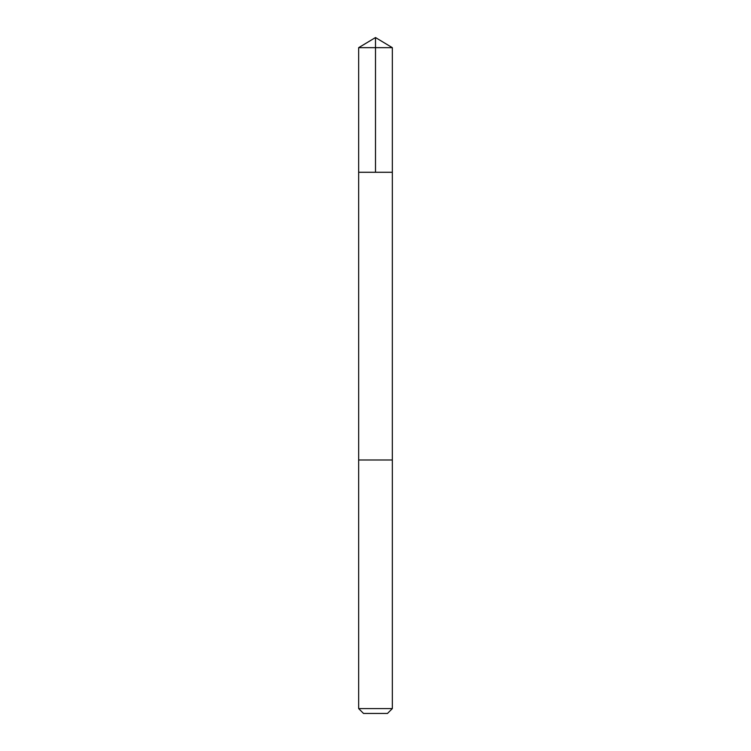 <?xml version="1.0" encoding="UTF-8"?>
<svg xmlns="http://www.w3.org/2000/svg" width="751" height="751" viewBox="0 0 751 751"><rect width="100%" height="100%" fill="white"/><g stroke="black" fill="none" stroke-linecap="round" stroke-linejoin="round"><path stroke-width="0.56" stroke-dasharray="3.75 2.82" d="M388.558 172.279L358.659 172.279L388.558 172.279M358.659 47.67L392.341 47.67M388.558 459.988L358.659 459.988L388.558 459.988M358.659 708.587L392.341 708.587M363.522 713.45L387.478 713.45"/><path stroke-width="1.13" d="M358.659 172.279L392.341 172.279L392.341 47.67L358.659 47.67L358.659 172.279L392.341 172.279L392.332 459.988L358.668 459.988L358.659 172.279M362.433 459.988L358.659 459.988L358.659 708.587L392.341 708.587L392.341 459.988L362.433 459.988M392.341 708.587L387.478 713.45L363.522 713.45L358.659 708.587M375.5 172.279L375.5 37.55L358.659 47.67M375.5 37.55L392.341 47.67"/></g></svg>
